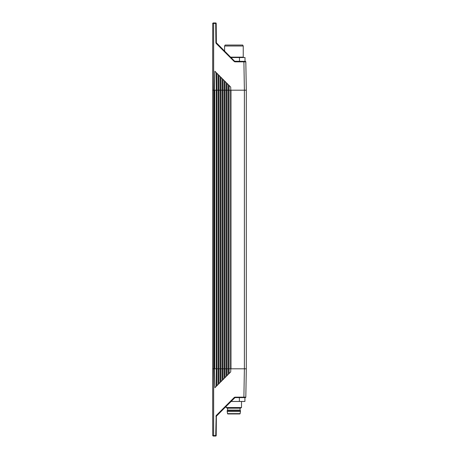 <?xml version="1.0" encoding="UTF-8"?>
<svg xmlns="http://www.w3.org/2000/svg" width="459" height="459" viewBox="0 0 459 459"><rect width="100%" height="100%" fill="white"/><g stroke="black" fill="none" stroke-linecap="round" stroke-linejoin="round"><path stroke-width="0.69" d="M245.817 397.19L243.895 397.15L244.389 368.801L230.975 368.801L230.975 90.199L246.311 90.199L246.311 368.801L246.311 90.199L244.389 90.199L244.389 368.801L246.311 368.801L246.311 90.199L245.817 61.85L246.311 90.199M245.376 397.62L243.895 397.62L243.895 397.15L234.985 397.15L234.985 397.62L216.51 415.9L226.138 406.267L216.51 415.9L216.172 415.567L215.719 435.58L216.2 435.574A0.482 0.482 0 0 1 215.719 436.05L213.647 436.05L213.647 435.58L212.689 435.568L212.689 90.199L230.728 90.199M215.719 436.05A0.482 0.482 0 0 0 216.2 435.574L216.355 417.799L216.2 435.574A0.482 0.482 0 0 1 215.719 436.05L215.719 435.58L213.647 435.58L213.647 368.801L212.97 368.801L214.755 368.801L214.755 90.199M239.368 397.62L244.917 397.62L244.917 401.464L239.368 401.464L239.368 397.62L234.985 397.62L245.335 397.62A0.482 0.482 0 0 0 245.817 397.15L246.311 368.801L230.785 368.801L230.705 371.922L229.098 373.528L229.098 368.801L228.364 368.801L230.728 368.801M226.35 376.277L226.35 368.801L214.755 368.801M228.358 374.263L228.364 368.801L226.35 368.801L227.085 368.801L227.085 83.458M216.51 43.1L234.641 61.236L216.367 42.767L216.172 43.433L234.302 61.569L234.641 61.236L245.335 61.38A0.482 0.482 0 0 1 245.817 61.85A0.482 0.482 0 0 0 245.335 61.38L244.917 61.38M216.355 41.201L216.2 23.426L216.355 41.201L216.2 23.426L215.719 23.42L215.891 42.762L216.367 42.767L216.2 23.426L216.355 41.43M216.2 23.426A0.482 0.482 0 0 0 215.719 22.95L213.165 22.95L213.647 22.95L213.647 90.199L214.387 90.199L214.887 71.26L230.705 87.078L229.098 85.472L229.098 368.801M230.705 371.922L214.887 387.74L214.387 368.801L213.647 368.801L213.647 90.199L212.689 90.199L212.689 23.432A0.482 0.482 0 0 1 212.689 23.392A0.482 0.482 0 0 0 212.689 23.432L213.165 22.95A0.482 0.482 0 0 0 213.131 22.95A0.482 0.482 0 0 1 213.165 22.95M212.689 23.432L215.719 23.42L215.719 22.95M212.689 46.485L212.689 41.207M230.705 87.078L230.785 90.199L244.389 90.199L243.895 61.38L245.014 61.38L245.014 57.536L230.94 57.536M216.625 386.002L216.258 386.369L216.258 72.631L214.887 71.26M218.277 384.344L218.277 74.656L216.992 73.365L216.992 385.635M219.018 90.199L219.012 75.391L220.291 76.664L220.291 368.801L221.026 368.801L221.026 77.405L222.311 78.69L222.317 90.199M223.051 379.576L223.051 79.424L224.325 80.704L224.331 368.801L225.065 368.801L225.059 81.438L226.35 82.723L226.344 368.801M234.985 397.15L234.302 397.431L234.641 397.764L216.367 416.233L215.891 416.238M216.2 435.574L216.367 416.233M212.689 435.568L213.165 435.574L212.689 435.568L212.689 417.793L212.689 435.568L213.647 436.05L213.165 436.05M212.689 412.515L212.689 417.793M214.387 368.801L214.387 90.199M245.335 397.62A0.482 0.482 0 0 0 245.817 397.15L246.311 368.801M243.236 46.009L242.685 45.045L225.157 45.045L224.6 46.009L243.236 46.009L243.236 57.151L243.62 57.536M224.6 51.196L224.6 46.009M239.466 61.38L239.466 57.536M239.368 401.464L230.94 401.464M241.509 401.464L241.509 407.552L226.138 407.552L226.138 406.267M241.509 407.552L240.401 408.189L227.245 408.189L226.138 407.552M227.578 408.189L227.578 410.111L240.068 410.111L240.068 408.189M227.578 410.111L227.194 410.593L240.453 410.593L240.068 410.111M227.526 413.628L240.12 413.628A0.384 0.384 0 0 1 239.741 413.955L227.905 413.955A0.384 0.384 0 0 1 227.526 413.628L227.194 411.551L240.453 411.551L240.453 410.593M227.194 411.551L227.194 410.593M240.12 413.628L240.453 411.551M239.587 413.955L228.06 413.955L239.587 413.955M230.607 368.801L230.607 90.199M219.012 368.801L219.012 90.199M222.311 368.801L222.311 90.199M228.364 368.801L228.358 84.737M234.985 61.38L234.985 61.85L245.817 61.85M234.302 61.569L234.985 61.85M215.891 42.762L216.172 43.433M216.172 415.567L234.302 397.431M227.085 375.542L227.085 368.801M225.059 377.562L225.065 368.801M224.325 378.296L224.325 368.801M222.317 368.801L222.311 380.31M221.026 381.595L221.026 368.801M220.291 382.336L220.291 368.801M219.018 368.801L219.012 383.609M230.556 57.151L243.236 57.151"/></g></svg>
